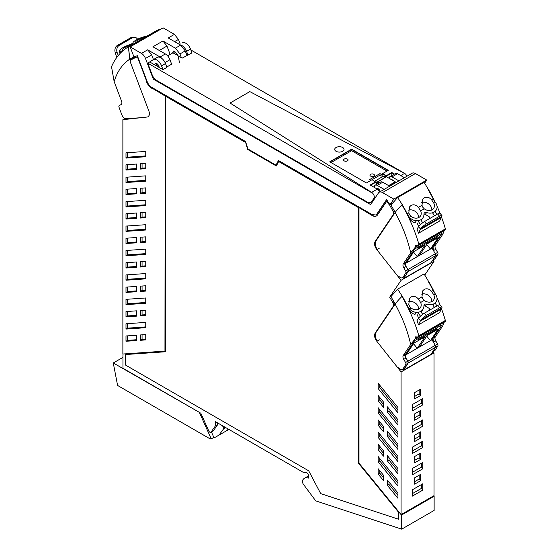 <?xml version="1.0" encoding="UTF-8"?>
<svg xmlns="http://www.w3.org/2000/svg" width="557" height="557" viewBox="0 0 557 557"><rect width="100%" height="100%" fill="white"/><g stroke="black" fill="none" stroke-linecap="round" stroke-linejoin="round"><path stroke-width="0.84" d="M158.021 66.77L158.898 66.262M146.742 81.489L137.391 56.807L146.742 81.489A8.578 4.95 -120 0 0 152.033 88.124L165.213 95.734L164.956 351.105L122.874 354.022L122.874 119.685L124.949 118.488M419.184 389.963L419.184 393.799L420.451 395.561L414.652 398.909L414.652 392.588L420.451 389.239L420.451 395.561M414.652 396.417L419.184 393.799M419.184 432.587L419.184 436.416L420.451 438.178L414.652 441.527L414.652 435.205L420.451 431.856L420.451 438.178M414.652 439.034L419.184 436.416M421.517 463.208L421.517 467.038L422.784 468.799L412.319 474.843L412.319 468.521L422.784 462.477L422.784 468.799M412.319 472.35L421.517 467.038M414.652 481.652L419.184 479.034L420.451 480.795L414.652 484.144L414.652 477.822L420.451 474.473L420.451 480.795M419.184 475.205L419.184 479.034M412.319 493.655L421.517 488.35L421.517 484.513M421.517 441.896L421.517 445.725L422.784 447.487L412.319 453.53L412.319 447.208L422.784 441.165L422.784 447.487M412.319 451.038L421.517 445.725M421.517 420.591L421.517 424.42L422.784 426.182L412.319 432.218L412.319 425.896L422.784 419.86L422.784 426.182M412.319 429.726L421.517 424.42M421.517 399.278L421.517 403.108L422.784 404.869L412.319 410.913L412.319 404.591L422.784 398.547L422.784 404.869M412.319 408.42L421.517 403.108M419.184 453.892L419.184 457.729L420.451 459.49L414.652 462.839L414.652 456.51L420.451 453.168L420.451 459.49M414.652 460.347L419.184 457.729M419.184 411.275L419.184 415.104L414.652 417.722M397.949 458.808L379.77 436.556L379.77 434.105M397.949 446.603L389.009 435.658L389.009 433.207M383.467 428.869L379.77 424.343L379.77 421.9M397.949 434.383L379.77 412.131L379.77 409.68M397.949 471.027L389.009 460.082L389.009 457.631M383.467 453.294L379.77 448.768L379.77 446.324M397.949 422.178L389.009 411.233L389.009 408.782M383.467 404.445L379.77 399.919L379.77 397.475M397.949 409.966L379.77 387.707L379.77 385.256M379.77 470.714L379.77 473.192L383.467 477.718M389.009 482.042L389.009 484.486L397.949 495.431M397.949 483.232L379.77 460.98L379.77 458.529M145.753 155.925L127.574 157.185L127.574 152.695M145.753 167.894L142.063 168.151L142.063 163.654M136.514 168.534L127.574 169.154L127.574 164.663M145.753 180.35L127.574 181.61L127.574 177.119M145.753 192.381L142.063 192.638L142.063 188.141M136.514 193.021L127.574 193.641L127.574 189.143M145.753 204.774L127.574 206.034L127.574 201.543M145.753 216.868L142.063 217.126L142.063 212.628M136.514 217.508L127.574 218.128L127.574 213.63M145.753 229.199L127.574 230.459L127.574 225.968M145.753 241.355L142.063 241.606L142.063 237.115M136.514 241.996L127.574 242.615L127.574 238.118M127.574 299.234L127.574 303.732L145.753 302.472M136.514 339.735L127.574 340.355L127.574 335.857M142.063 310.451L142.063 314.942L145.753 314.684M127.574 262.605L127.574 267.102L136.514 266.483M142.063 334.841L142.063 339.366L145.753 339.109M127.574 323.659L127.574 328.157L145.753 326.896M127.574 311.454L127.574 315.944L136.514 315.325M127.574 250.392L127.574 254.883L145.753 253.623M142.063 286.026L142.063 290.517L145.753 290.26M127.574 287.029L127.574 291.52L136.514 290.9M142.063 261.602L142.063 266.093L145.753 265.842M127.574 274.81L127.574 279.308L145.753 278.047M422.784 490.111L412.319 496.148L412.319 489.826L422.784 483.789L422.784 490.111L421.517 488.35M420.451 416.866L420.451 410.544L414.652 413.893L414.652 420.215L420.451 416.866L419.184 415.104M378.189 437.468L397.949 461.662L397.949 456.364L378.189 432.169L378.189 437.468L379.77 436.556M387.428 436.57L397.949 449.45L397.949 444.152L387.428 431.271L387.428 436.57L389.009 435.658M378.189 425.263L383.467 431.717L383.467 426.418L378.189 419.964L378.189 425.263L379.77 424.343M378.189 413.043L397.949 437.238L397.949 431.94L378.189 407.745L378.189 413.043L379.77 412.131M387.428 460.994L397.949 473.875L397.949 468.576L387.428 455.696L387.428 460.994L389.009 460.082M378.189 449.68L383.467 456.141L383.467 450.843L378.189 444.389L378.189 449.68L379.77 448.768M387.428 412.145L387.428 406.847L397.949 419.727L397.949 425.026L387.428 412.145L389.009 411.233M378.189 395.54L383.467 401.994L383.467 407.292L378.189 400.838L378.189 395.54M379.77 399.919L378.189 400.838M379.77 387.707L378.189 388.619L378.189 383.32L397.949 407.515L397.949 412.814L378.189 388.619M378.189 474.104L383.467 480.566L383.467 475.232L378.189 468.771L378.189 474.104L379.77 473.192M387.428 485.398L397.949 498.278L397.949 492.98L387.428 480.099L387.428 485.398L389.009 484.486M378.189 461.892L378.189 456.594L397.949 480.788L397.949 486.087L378.189 461.892L379.77 460.98M391.118 296.387L389.684 297.215L401.075 280.303L434.028 261.282L433.074 260.077M424.733 275.074L434.028 261.282M389.684 297.215L393.145 303.078L394.307 302.409M394.036 305.654L393.402 306.016A2.806 1.615 -120 0 0 393.674 304.582A2.806 1.615 -120 0 0 393.145 303.078M401.708 514.947L401.708 529.15L434.133 510.428L434.133 496.224L401.708 514.947L401.075 514.64L401.075 371.937L376.811 341.267C374.583 338.106 374.026 335.391 375.146 333.121L393.402 306.016M401.075 371.937L434.028 352.915L434.028 495.619L401.332 514.487M433.054 351.676L434.028 352.915M388.821 204.21A96.25 55.568 -120 0 0 386.788 201.161L387.052 201.007A96.25 55.568 -120 0 1 389.085 204.057L393.145 211.444L393.451 214.32L375.146 241.494C374.026 243.757 374.583 246.473 376.811 249.633L401.075 280.303M245.282 142.265L165.478 96.194L165.478 351.766L125.325 354.551L125.325 364.953L308.703 470.825L320.707 493.62L398.624 519.249L398.624 512.343L358.464 463.187L358.464 207.608L278.66 161.537L276.328 165.972L247.614 149.401L245.546 142.112L247.879 149.248L276.446 165.742M127.574 157.185L125.993 158.104L125.993 152.806L145.753 151.434L145.753 156.733L125.993 158.104M140.482 163.765L145.753 163.403L145.753 168.701L140.482 169.063L140.482 163.765M142.063 168.151L140.482 169.063M125.993 170.066L136.514 169.342L136.514 164.043L125.993 164.768L125.993 170.066L127.574 169.154M127.574 181.61L125.993 182.529L125.993 177.23L145.753 175.859L145.753 181.157L125.993 182.529M140.482 188.252L145.753 187.883L145.753 193.182L140.482 193.551L140.482 188.252M142.063 192.638L140.482 193.551M125.993 194.553L136.514 193.822L136.514 188.524L125.993 189.255L125.993 194.553L127.574 193.641M127.574 206.034L125.993 206.946L125.993 201.648L145.753 200.283L145.753 205.582L125.993 206.946M140.482 212.739L145.753 212.37L145.753 217.669L140.482 218.038L140.482 212.739M142.063 217.126L140.482 218.038M125.993 219.04L136.514 218.309L136.514 213.011L125.993 213.742L125.993 219.04L127.574 218.128M127.574 230.459L125.993 231.371L125.993 226.072L145.753 224.708L145.753 230.006L125.993 231.371M140.482 237.226L145.753 236.857L145.753 242.156L140.482 242.525L140.482 237.226M142.063 241.606L140.482 242.525M125.993 243.527L136.514 242.796L136.514 237.498L125.993 238.229L125.993 243.527L127.574 242.615M145.753 297.974L125.993 299.346L125.993 304.644L145.753 303.273L145.753 297.974M127.574 303.732L125.993 304.644M136.514 335.237L125.993 335.968L125.993 341.267L136.514 340.536L136.514 335.237M127.574 340.355L125.993 341.267M142.063 314.942L140.482 315.854L140.482 310.555L145.753 310.193L145.753 315.492L140.482 315.854M127.574 267.102L125.993 268.014L125.993 262.716L136.514 261.985L136.514 267.283L125.993 268.014M140.482 340.278L145.753 339.916L145.753 334.583L140.482 334.945L140.482 340.278L142.063 339.366M145.753 327.697L145.753 322.399L125.993 323.77L125.993 329.069L145.753 327.697M127.574 328.157L125.993 329.069M136.514 316.132L136.514 310.834L125.993 311.565L125.993 316.863L136.514 316.132M127.574 315.944L125.993 316.863M127.574 254.883L125.993 255.795L145.753 254.424L145.753 249.132L125.993 250.497L125.993 255.795M142.063 290.517L140.482 291.429L140.482 286.131L145.753 285.769L145.753 291.067L140.482 291.429M127.574 291.52L125.993 292.439L125.993 287.14L136.514 286.409L136.514 291.708L125.993 292.439M142.063 266.093L140.482 267.005L140.482 261.713L145.753 261.344L145.753 266.643L140.482 267.005M145.753 273.55L125.993 274.921L125.993 280.22L145.753 278.848L145.753 273.55M127.574 279.308L125.993 280.22M122.874 119.685L147.132 117.026A6.524 3.767 60 0 0 148.037 116.74A6.524 3.767 60 0 0 148.796 110.808L130.498 62.509A2.799 1.615 60 0 1 130.798 59.982L135.121 57.733A96.229 55.554 -120 0 1 137.126 56.953M217.641 422.923L217.641 424.692L213.352 430.798A1.866 1.079 -120 0 1 213.143 430.993L210.804 432.336A1.866 1.079 -120 0 0 211.012 432.141L215.308 426.035L217.641 424.692M386.788 201.161L377.465 215.002A8.578 4.95 -120 0 1 376.462 215.949A8.578 4.95 -120 0 1 372.173 215.524L359.251 207.761L372.438 215.371A8.578 4.95 -120 0 0 376.588 215.872M401.075 514.64L358.993 463.132L358.993 207.914M398.624 519.249L398.624 512.343M358.464 463.187L398.882 512.189M358.464 207.608L358.729 463.034M278.66 161.537L358.729 207.462M165.478 96.194L245.546 142.112M125.325 354.551L165.478 351.634M401.708 529.15L315.944 500.945A0.745 0.432 -120 0 1 315.547 500.625L303.572 484.527A3.746 2.165 60 0 1 303.015 479.681A11.182 6.461 60 0 1 304.421 478.289A11.182 6.461 60 0 1 308.369 478.094L308.369 475.198A1.866 1.079 60 0 0 306.601 472.747L302.945 472.176L215.308 421.579L215.308 426.035M122.951 354.015L122.951 368.254L200.812 413.21L208.791 430.972A1.866 1.079 -120 0 0 210.804 432.336M164.956 351.105L165.213 95.734M164.956 95.888L152.033 88.124M146.477 81.642A8.578 4.95 -120 0 0 151.769 88.278M131.661 59.467L134.167 58.019A96.236 55.561 60 0 1 134.982 57.566M434.133 496.224L433.764 495.765M386.655 199.719L377.04 213.999A7.457 4.303 -120 0 1 376.163 214.828A7.457 4.303 -120 0 1 376.031 214.905M278.591 160.583L275.993 165.171L247.956 148.984L245.491 141.478L151.769 87.365A7.457 4.303 -120 0 1 147.166 81.594L137.37 55.721A96.25 55.568 60 0 0 134.021 57.03A1.121 0.648 -120 0 1 133.91 56.793L130.15 46.879L163.11 27.85L174.411 34.374L178.435 39.429L180.21 44.1M134.3 56.905A1.121 0.648 -120 0 0 135.386 57.587A96.229 55.554 -120 0 1 137.391 56.807M389.085 204.057A1.121 0.648 -120 0 0 389.865 204.684M390.018 204.684A1.121 0.648 -120 0 0 390.165 204.635A1.121 0.648 -120 0 0 390.185 204.621L389.921 204.774A1.121 0.648 -120 0 0 390.032 204.663L392.309 203.354M389.051 178.24A4.198 2.423 60 0 1 389.9 176.687L395.421 173.506A4.198 2.423 60 0 1 397.517 173.714L404.417 177.69M389.9 176.687A4.198 2.423 60 0 1 392.003 176.896L398.896 180.879M391.557 179.681A3.913 2.263 60 0 1 393.917 181.046M374.276 187.361L374.297 187.354A4.198 2.423 60 0 1 375.16 185.203L380.675 182.014A4.198 2.423 60 0 1 382.77 182.223L389.67 186.205M375.16 185.203A4.198 2.423 60 0 1 377.256 185.411L384.156 189.394M376.038 188.377A3.913 2.263 60 0 1 376.198 188.301A3.913 2.263 60 0 1 379.783 190.369A3.913 2.263 60 0 1 380.389 191.559M382.485 192.562L393.792 199.086L426.746 180.057L415.438 173.533A6.524 3.767 60 0 0 412.18 173.213L379.226 192.235A6.524 3.767 60 0 1 382.485 192.562L415.438 173.533M424.608 183.232L426.746 180.057M393.792 199.086L390.032 204.663M275.993 165.171L278.451 160.5L372.173 214.612L375.898 214.981L376.776 214.153L386.579 199.601A96.25 55.568 60 0 1 389.921 204.774M162.101 58.631A7.457 4.303 -120 0 0 160.075 56.995L147.661 49.831L151.678 54.871L145.481 58.45L153.314 79.122L370.628 204.586L378.461 192.959A6.524 3.767 60 0 1 379.226 192.235M371.728 201.843L372.264 202.156M153.314 79.122L154.386 78.509M145.481 58.45A6.524 3.767 -120 0 0 141.457 53.402L130.15 46.879M171.647 64.201L169.948 59.724A7.457 4.303 -120 0 0 165.345 53.952L152.931 46.788L162.943 40.995L166.968 46.043L170.15 54.433M157.06 66.213L157.241 63.951M153.447 59.55L151.678 54.871M186.936 55.373L185.237 50.896L180.642 45.124L175.364 48.174L162.943 40.995M177.537 55.435L177.648 54.05M174.411 34.374L168.214 37.953L180.642 45.124M185.237 50.896L179.967 53.938L175.364 48.174M179.967 53.938L181.408 57.747M172.705 52.964L173.499 51.028L177.913 54.941L179.507 62.739M133.081 57.949A96.194 55.54 -120 0 0 132.26 58.471L134.522 57.218M159.664 29.834A31.575 24.807 86 0 0 159.218 29.424L132.851 44.651A31.575 24.807 86 0 0 132.824 45.333M132.851 44.651A108.128 62.426 -120 0 0 128.535 46.774A108.128 62.426 -120 0 0 128.479 46.809L129.795 59.167L130.401 59.543M129.795 59.167L134.056 56.668M159.218 29.43L154.728 31.652M128.535 46.774L154.846 31.582M121.816 51.738L121.544 51.021A11.189 6.461 -120 0 0 123.188 50.527M121.544 51.021L124.051 49.977M146.999 36.108A8.334 1.845 -20.8 0 0 140.489 37.967A9.664 2.144 -20.8 0 0 136.04 40.083A9.664 2.144 -20.8 0 0 132.935 42.945A2.597 0.578 159.2 0 1 130.303 44.497A9.664 2.144 -20.8 0 0 122.86 47.693A9.657 2.137 -20.8 0 0 120.173 49.691A8.334 1.845 -20.8 0 0 120.166 49.705A8.334 1.845 -20.8 0 0 119.846 50.562A8.334 1.845 -20.8 0 0 121.475 51.028M145.321 37.082A7.081 1.567 -20.8 0 0 145.182 37.117A7.081 1.567 -20.8 0 0 135.866 41.545A7.081 1.567 -20.8 0 0 135.685 42.158A7.081 1.567 -20.8 0 0 136.033 42.443M132.134 44.692A7.081 1.567 -20.8 0 0 124.761 47.568A7.081 1.567 -20.8 0 0 122.491 49.545A7.081 1.567 -20.8 0 0 122.505 49.775A7.081 1.567 -20.8 0 0 123.055 50.116M128.479 46.809L128.402 46.851A108.128 62.426 -120 0 0 111.518 66.715L114.15 81.601L121.565 101.172A3.725 2.151 -120 0 1 121.127 104.556A3.725 2.151 -120 0 1 121.106 104.57L121.154 104.542M128.402 46.851L129.725 59.209A96.821 55.902 -120 0 0 114.15 81.601M141.151 117.687L126.119 118.725C124.322 118.592 122.881 117.269 121.788 114.77L119.024 107.25A1.866 1.079 -120 0 1 119.254 105.586A1.866 1.079 -120 0 0 119.254 105.586L121.106 104.57M149.144 115.313L148.461 116.42M130.303 60.734L129.725 59.209M132.455 59.007L132.26 58.471M120.075 53.465L119.142 51.007L119.908 50.722M119.142 51.007L119.859 50.59M116.726 57.496L115.619 53.806A18.639 10.764 -120 0 0 115.313 52.845L115.034 51.836A5.591 4.393 86 0 1 117.353 45.458L130.533 37.848L132.42 37.723A5.591 4.393 -94 0 1 133.965 37.242A5.591 4.393 -94 0 1 137.635 39.234M132.42 37.723L119.24 45.333A5.591 4.393 -94 0 0 117.214 52.713L118.272 55.505M130.798 44.323L132.851 43.133M130.533 37.848A5.591 4.393 -94 0 1 132.079 37.368L133.965 37.242M429.67 218.567A33.552 19.377 -120 0 0 429.691 217.084L425.325 214.396L426.585 212.53A9.664 7.596 34 0 0 434.028 212.14A9.657 7.589 34 0 0 436.082 210.247A9.657 7.589 34 0 0 436.723 209.007A8.334 6.545 34 0 0 436.73 208.986A8.334 6.545 34 0 0 435.414 202.372L435.351 202.282A11.189 6.461 60 0 1 433.158 198.87A108.128 62.426 60 0 0 428.187 189.672L428.417 189.54A108.128 62.426 60 0 0 424.037 182.334L397.67 197.554A31.575 6.997 -39.2 0 0 396.668 198.564L390.972 205.011L395.205 212.412M398.742 276.14A4.477 2.583 -120 0 0 402.523 277.72L405.385 275.847L408.142 271.517A1.866 1.079 -120 0 0 407.898 269.567L406.067 266.441L405.6 262.507L414.693 249.014L419.177 246.424L417.917 248.297L436.368 237.644L437.635 235.771L442.112 233.181L432.037 248.143L435.316 253.734A1.866 1.079 60 0 1 435.56 255.684L431.104 262.681L403.686 278.514L402.892 277.504M444.597 229.721L442.745 234.344L435.33 245.345L433.019 246.681L442.112 233.181L414.693 249.014L404.619 263.976L407.898 269.567L408.142 271.517L403.686 278.514M397.67 197.554L402.272 204.635A108.128 62.426 60 0 1 407.237 213.832L408.803 212.927L409.555 206.856L411.115 205.387C413.705 204.196 416.135 204.858 418.411 207.385L420.653 210.894A7.081 5.57 34 0 1 421.022 214.828A7.081 5.57 34 0 1 420.458 216.032A7.081 5.57 34 0 1 411.707 216.847A7.081 5.57 34 0 1 411.08 216.415L409.639 214.87L408.803 212.927M418.411 207.385L421.983 205.317L422.735 199.246L424.295 197.777C426.885 196.586 429.315 197.248 431.591 199.775L433.84 203.277A7.081 5.57 34 0 1 434.397 206.132A7.081 5.57 34 0 1 433.638 208.422A7.081 5.57 34 0 1 432.135 209.815A7.081 5.57 34 0 1 424.267 208.805L420.653 210.894M432.037 248.143L405.273 263.593M406.199 263.064L413.983 251.499L425.061 245.108L417.27 256.673L413.559 252.133M419.379 255.454L427.163 243.889L438.241 237.498L430.45 249.063L426.746 244.523M418.627 217.599A7.081 5.57 34 0 0 416.998 213.032A7.081 5.57 34 0 0 408.518 210.163M421.983 205.317L422.819 207.26L424.267 208.805M431.807 209.989A7.081 5.57 34 0 0 430.185 205.422A7.081 5.57 34 0 0 421.705 202.553M409.43 217.244L409.506 217.327A8.334 6.545 34 0 0 416.406 220.732L414.979 222.849C412.507 222.152 410.558 220.433 409.13 217.696L409.43 217.244A11.189 6.461 60 0 1 407.237 213.832A108.128 62.426 60 0 0 402.272 204.635L401.973 204.809A32.598 7.227 140.8 0 0 395.136 212.454L376.086 240.735A8.202 4.734 -120 0 0 377.138 249.445M435.734 236.864L436.368 237.644M416.406 220.739A9.664 7.596 34 0 0 420.848 219.75A9.664 7.596 34 0 0 422.902 217.85A9.664 7.596 34 0 0 423.961 214.187A2.597 2.04 -146 0 1 424.239 213.213A2.597 2.04 -146 0 1 426.585 212.53M425.325 214.396L423.961 214.048M401.973 204.809A108.128 62.426 -120 0 1 418.864 244.175L418.342 245.386L415.459 245.303L415.104 247.426L410.711 252.836L403.296 263.844A3.725 2.151 -120 0 0 403.755 267.778L405.593 270.897A1.866 1.079 -120 0 1 405.83 272.846L403.073 277.177A4.477 2.583 -120 0 1 402.523 277.72M441.478 217.063A108.128 62.426 60 0 1 445.37 228.864C445.614 229.916 445.496 229.999 445.015 229.115M433.186 198.926A11.189 6.461 60 0 1 433.158 198.87A108.128 62.426 60 0 0 428.187 189.672L428.486 189.498A108.128 62.426 60 0 1 434.996 201.836M437.022 206.187A108.128 62.426 60 0 1 440.009 213.247M405.593 270.897L435.316 253.734L435.56 255.684L432.803 260.022L435.108 258.685L437.865 254.354A1.866 1.079 60 0 0 437.621 252.405L435.79 249.278A3.725 2.151 60 0 1 435.33 245.345M435.108 258.685L432.58 260.363M433.019 246.681L433.485 250.615L435.316 253.734L437.621 252.405M432.803 260.022L432.253 260.558M410.711 252.836C407.62 239.204 402.426 225.738 395.136 212.454M434.495 215.782L432.831 213.254L434.028 212.14M422.7 222.737L420.967 220.099M409.13 217.696L408.817 217.042A108.128 62.426 60 0 0 407.264 213.888A11.189 6.461 60 0 1 407.237 213.832M436.994 214.334L435.156 211.542M418.586 226.72L417.012 229.052A108.121 62.426 60 0 1 418.237 232.339A108.121 62.426 60 0 1 418.551 233.209L420.18 229.658A18.639 10.764 60 0 1 420.486 229.052L418.586 226.72A5.591 1.239 140.8 0 1 424.469 221.568L437.656 213.958A5.591 1.239 140.8 0 1 440.051 213.289L441.938 215.594A5.591 1.239 -39.2 0 1 441.854 216.346L441.583 216.875A18.639 10.764 60 0 0 441.269 217.481L439.64 221.032L418.551 233.209M420.472 224.603L418.286 221.282M417.165 222.946A108.121 62.426 60 0 1 418.655 226.615M441.854 216.346L420.911 228.447A5.591 1.239 140.8 0 1 426.356 223.879L439.543 216.262A5.591 1.239 -39.2 0 1 441.938 215.594M420.911 228.447L420.486 229.052M429.649 310.165A33.552 19.377 -120 0 0 429.67 308.682L425.304 306.002L426.565 304.129A9.664 7.596 34 0 0 434.007 303.739A9.657 7.589 34 0 0 436.054 301.845A9.657 7.589 34 0 0 436.695 300.606A8.334 6.545 34 0 0 436.702 300.585A8.334 6.545 34 0 0 435.386 293.971L435.323 293.88A11.189 6.461 60 0 1 433.13 290.469A108.128 62.426 60 0 0 428.166 281.271L428.389 281.139A108.128 62.426 60 0 0 424.016 273.933L397.649 289.153A31.575 6.997 -39.2 0 0 396.647 290.162L390.944 296.609L395.185 304.018M404.807 367.982L408.114 363.115A1.866 1.079 -120 0 0 407.87 361.166L406.039 358.047L405.58 354.106L414.673 340.612L419.149 338.022L417.889 339.895L436.347 329.243L437.607 327.37L442.091 324.78L432.009 339.749L435.289 345.333A1.866 1.079 60 0 1 435.532 347.283L431.083 354.287L403.665 370.113L402.864 369.11M444.57 321.319L442.718 325.942L435.302 336.95L432.998 338.28L442.091 324.78L414.673 340.612L404.591 355.575L407.87 361.166L408.114 363.115L403.665 370.113M397.649 289.153L402.251 296.233A108.128 62.426 60 0 1 407.216 305.431L408.782 304.526L409.527 298.461L411.087 296.985C413.677 295.795 416.107 296.463 418.384 298.984L420.632 302.493A7.081 5.57 34 0 1 421.001 306.427A7.081 5.57 34 0 1 420.431 307.638A7.081 5.57 34 0 1 411.686 308.453A7.081 5.57 34 0 1 411.059 308.021L409.611 306.468L408.782 304.526M418.384 298.984L421.962 296.916L422.714 290.851L424.274 289.375C426.857 288.185 429.294 288.853 431.564 291.374L433.812 294.883A7.081 5.57 34 0 1 434.376 297.73A7.081 5.57 34 0 1 433.611 300.028A7.081 5.57 34 0 1 432.107 301.414A7.081 5.57 34 0 1 424.239 300.411L420.632 302.493M432.009 339.749L405.252 355.199M406.171 354.663L413.962 343.105L425.033 336.707L417.242 348.271L413.538 343.732M419.351 347.053L427.142 335.495L438.213 329.096L430.429 340.661L426.718 336.122M418.599 309.198A7.081 5.57 34 0 0 416.977 304.63A7.081 5.57 34 0 0 408.497 301.762M421.962 296.916L422.798 298.858L424.239 300.411M431.786 301.588A7.081 5.57 34 0 0 430.157 297.02A7.081 5.57 34 0 0 421.677 294.152M409.409 308.85L409.479 308.926A8.334 6.545 34 0 0 416.378 312.338L414.958 314.447C412.486 313.751 410.537 312.031 409.103 309.295L409.409 308.85A11.189 6.461 60 0 1 407.216 305.431A108.128 62.426 60 0 0 402.251 296.233L401.952 296.408A32.598 7.227 140.8 0 0 395.108 304.059L376.066 332.334A8.202 4.734 -120 0 0 377.131 341.079M435.706 328.463L436.347 329.243M416.378 312.338A9.664 7.596 34 0 0 420.827 311.349A9.664 7.596 34 0 0 422.881 309.448A9.664 7.596 34 0 0 423.933 305.793A2.597 2.04 -146 0 1 424.218 304.811A2.597 2.04 -146 0 1 426.565 304.129M425.304 306.002L423.94 305.647M401.952 296.408A108.128 62.426 -120 0 1 418.836 335.774L418.321 336.985L415.438 336.908L415.076 339.025L410.683 344.435L403.275 355.443A3.725 2.151 -120 0 0 403.734 359.376L405.566 362.496A1.866 1.079 -120 0 1 405.809 364.445L403.052 368.783A4.477 2.583 -120 0 1 402.502 369.319A4.477 2.583 -120 0 1 398.715 367.738M441.45 308.662A108.128 62.426 60 0 1 445.349 320.463C445.593 321.514 445.475 321.598 444.987 320.714M433.158 290.524A11.189 6.461 60 0 1 433.13 290.469A108.128 62.426 60 0 0 428.166 281.271L428.465 281.097A108.128 62.426 60 0 1 434.975 293.435M436.994 297.786A108.128 62.426 60 0 1 439.988 304.846M405.566 362.496L435.289 345.333L435.532 347.283L432.775 351.62L435.08 350.29L437.837 345.953A1.866 1.079 60 0 0 437.6 344.003L435.762 340.884A3.725 2.151 60 0 1 435.302 336.95M435.08 350.29L432.552 351.968M432.998 338.28L433.457 342.214L435.289 345.333L437.6 344.003M432.775 351.62L432.225 352.156M410.683 344.435C407.592 330.802 402.405 317.344 395.108 304.059M434.467 307.38L432.803 304.853L434.007 303.739M422.679 314.343L420.939 311.704M409.103 309.295L408.796 308.641A108.128 62.426 60 0 0 407.244 305.487A11.189 6.461 60 0 1 407.216 305.431M436.973 305.932L435.135 303.14M418.558 318.319L416.991 320.651A108.121 62.426 60 0 1 418.216 323.937A108.121 62.426 60 0 1 418.523 324.808L420.159 321.257A18.639 10.764 60 0 1 420.465 320.651L418.558 318.319A5.591 1.239 140.8 0 1 424.448 313.166L437.628 305.556A5.591 1.239 140.8 0 1 440.03 304.888L441.91 307.192A5.591 1.239 -39.2 0 1 441.833 307.951L441.555 308.474A18.639 10.764 60 0 0 441.248 309.079L439.619 312.63L418.523 324.808M420.444 316.202L418.258 312.881M417.137 314.545A108.121 62.426 60 0 1 418.627 318.221M441.833 307.951L420.883 320.045A5.591 1.239 140.8 0 1 426.335 315.478L439.515 307.868A5.591 1.239 -39.2 0 1 441.91 307.192M420.883 320.045L420.465 320.651M370.746 180.454L369.423 179.695L379.971 173.603L379.971 175.128L372.062 179.695L375.731 182.118L370.461 185.161L376.525 181.951L376.525 184.416M386.962 171.09L351.634 150.696L351.634 149.478L388.013 170.484L351.634 149.478L330.016 161.962L351.634 149.172L329.751 161.809L366.395 182.968L372.062 179.695M374.701 181.213L382.61 176.646L386.279 176.318L391.815 172.83L386.279 176.026L382.61 173.909L382.61 175.128L379.971 173.603M391.815 175.587L391.815 172.83L394.196 174.209L391.815 172.524L386.279 175.72L382.61 173.603L388.278 170.331L351.634 149.172M371.644 192.694L147.716 63.108L152.117 74.708A7.457 4.303 -120 0 0 153.697 77.639A7.457 4.303 -120 0 0 156.712 80.48L367.147 201.968A7.457 4.303 -120 0 0 370.878 202.337A7.457 4.303 -120 0 0 371.749 201.509L373.942 198.25A3.725 2.151 -120 0 0 374.283 196.955A3.725 2.151 -120 0 0 371.644 192.388L230.055 103.031L243.632 95.191A9.323 5.382 0 0 1 243.646 95.184L249.828 91.613L404.598 173.366A3.725 2.151 60 0 1 406.902 176.256M190.87 49.97L404.598 173.366L400.755 175.58L404.598 173.366L249.828 91.613L230.055 103.031L371.644 192.388L377.312 189.115A3.725 2.151 60 0 1 379.512 191.747L380.285 191.302M182.209 42.945L182.097 43.014A7.457 4.303 -120 0 1 182.209 42.945A7.457 4.303 -120 0 1 190.536 49.086L191.977 52.894L182.118 58.158L179.605 56.71M167.643 55.881L172.914 52.838L178.052 55.609M171.389 63.533L172.099 63.937L166.801 67M147.716 63.108L149.694 61.966L162.978 69.632L166.933 67.348L165.492 63.547A7.457 4.303 60 0 0 157.165 57.406A7.457 4.303 60 0 0 157.053 57.475L153.321 59.627M382.61 176.646L379.971 175.128M351.634 150.696L331.067 162.567M370.614 174.292A2.235 1.295 0 0 0 369.959 175.204A2.235 1.295 0 0 0 371.338 176.395A2.235 1.295 0 0 0 373.775 176.116A2.235 1.295 0 0 0 374.429 175.204A2.235 1.295 0 0 0 373.051 174.007A2.235 1.295 0 0 0 370.614 174.292M347.415 160.896A2.235 1.295 0 0 0 348.069 159.984A2.235 1.295 0 0 0 346.684 158.787A2.235 1.295 0 0 0 344.247 159.065A2.235 1.295 0 0 0 343.592 159.984A2.235 1.295 0 0 0 344.978 161.175A2.235 1.295 0 0 0 347.415 160.896M386.279 176.318L385.486 176.778L386.384 176.694L377.423 182.174L376.525 181.951M379.171 182.884L377.423 181.874L386.384 176.694L395.24 181.812L388.911 185.766L395.24 182.118L395.24 182.988M378.906 183.037L377.423 182.174L378.906 183.037M378.795 189.171L378.008 189.631M376.727 188.196L376.219 188.489M149.694 61.966L153.098 59.759A7.457 4.303 60 0 1 153.21 59.69A7.457 4.303 60 0 1 161.537 65.823L165.492 63.547M190.536 49.086L186.581 51.369A7.457 4.303 -120 0 0 180.336 44.95M154.435 64.703L155.104 63.811A3.029 1.748 60 0 1 155.424 63.526A3.029 1.748 60 0 1 158.808 66.018L159.393 67.564M157.276 63.902L156.002 65.601M162.978 69.632L161.537 65.823M186.581 51.369L188.022 55.178M336.073 151.302A4.658 2.688 0 0 0 341.156 151.887A4.658 2.688 0 0 0 344.031 149.401A4.658 2.688 0 0 0 342.666 147.501A4.658 2.688 0 0 0 337.591 146.916A4.658 2.688 0 0 0 334.708 149.401A4.658 2.688 0 0 0 336.073 151.302A4.658 2.688 0 0 0 341.156 151.887A4.658 2.688 0 0 0 344.031 149.401A4.658 2.688 0 0 0 342.666 147.501A4.658 2.688 0 0 0 337.591 146.916A4.658 2.688 0 0 0 334.708 149.401A4.658 2.688 0 0 0 336.073 151.302M375.731 181.812L370.196 185.008L377.312 189.115L371.644 192.388M386.279 175.72L382.61 173.603M394.46 174.056L391.815 172.524M395.24 181.812L388.647 185.613M122.951 357.385L113.273 362.976L199.789 412.619M228.885 429.419L225.32 431.48M113.273 362.976L117.59 385.451L208.583 437.983A9.323 5.382 60 0 0 211.249 438.874L199.524 412.772M211.249 438.874L213.846 437.377A9.323 5.382 -120 0 0 214.981 437.287A9.323 5.382 -120 0 0 215.844 436.946A9.323 5.382 -120 0 0 216.158 436.744A44.741 25.831 -120 0 0 216.875 436.354A44.741 25.831 -120 0 0 219.458 434.467L223.475 429.008L225.829 427.651M211.423 431.981L213.846 437.377M221.714 425.276L223.608 427.073L223.928 428.082L223.475 429.008M216.875 436.354L225.216 431.536A44.741 25.831 -120 0 0 227.799 429.649A44.741 25.831 -120 0 0 228.363 429.113M224.179 432.135A9.323 5.382 -120 0 0 224.186 432.128A9.323 5.382 -120 0 0 224.193 432.128L215.844 436.946M375.146 333.121L375.836 332.724M376.811 341.267L379.317 339.819M375.146 241.494L375.891 241.063M376.811 249.633L379.317 248.192M394.154 213.916L393.451 214.32M393.145 211.444L394.314 210.776M211.012 432.141L213.352 430.798M392.003 176.896L397.517 173.714M376.149 188.44L376.553 188.21M377.256 185.411L382.77 182.223M174.599 41.643L178.435 39.429M147.661 49.831L141.457 53.402M165.345 53.952L160.075 56.995M169.948 59.724L165.06 62.544M175.135 51.091L172.74 52.476M159.309 50.471L166.968 46.043M115.313 52.845L117.214 52.713M117.353 45.458L119.24 45.333M431.591 199.775L433.158 198.87M405.83 272.846L437.865 254.354M435.414 202.372L433.84 203.277M409.506 217.327L411.08 216.415M405.6 262.507L403.296 263.844M444.688 230.347L415.104 247.426M405.385 275.847L403.073 277.177M406.067 266.441L403.755 267.778M435.79 249.278L433.485 250.615M439.543 216.262L437.656 213.958M426.356 223.879L424.469 221.568M441.269 217.481L420.18 229.658M418.864 244.175L445.37 228.864M415.139 246.73L417.249 245.512M431.564 291.374L433.13 290.469M405.809 364.445L437.837 345.953M435.386 293.971L433.812 294.883M409.479 308.926L411.059 308.021M405.58 354.106L403.275 355.443M444.66 321.946L415.076 339.025M405.357 367.446L403.052 368.783M406.039 358.047L403.734 359.376M435.762 340.884L433.457 342.214M439.515 307.868L437.628 305.556M426.335 315.478L424.448 313.166M441.248 309.079L420.159 321.257M418.836 335.774L445.349 320.463M415.118 338.329L417.221 337.11M155.104 63.811L155.828 63.387M375.502 197.352L373.942 198.25M373.308 200.611L371.749 201.509M223.608 427.073L224.22 426.725M223.928 428.082L225.251 427.316M304.421 478.289L308.369 476.005M376.17 188.454L376.602 188.203M392.232 203.444L390.165 204.635M120.702 52.818L119.846 50.562M435.184 211.576L436.082 210.247M421.176 220.419L422.902 217.85M418.391 245.358L445.482 229.714M435.156 303.175L436.054 301.845M421.148 312.017L422.881 309.448M404.807 367.989L402.502 369.319M418.363 336.957L445.454 321.312M153.21 59.69L157.165 57.406M372.946 201.14L370.878 202.337"/></g></svg>
